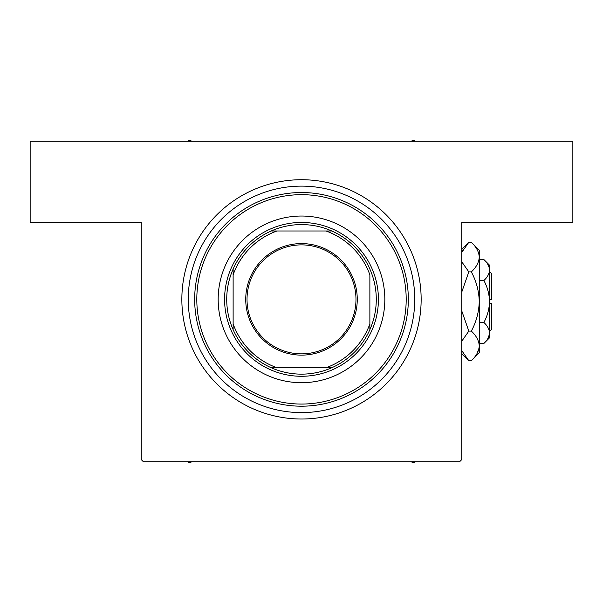 <?xml version="1.0" encoding="UTF-8"?>
<svg xmlns="http://www.w3.org/2000/svg" width="603" height="603" viewBox="0 0 603 603"><rect width="100%" height="100%" fill="white"/><g stroke="black" fill="none" stroke-linecap="round" stroke-linejoin="round"><path stroke-width="0.9" d="M301.5 179.717A119.65 119.65 0 0 1 421.15 299.367A119.65 119.65 0 0 1 301.5 419.017A119.65 119.65 0 0 1 181.85 299.367A119.65 119.65 0 0 1 301.5 179.717L301.116 179.717M141.253 459.607L141.253 222.447L30.15 222.447L30.15 141.253L572.85 141.253L572.85 222.447L461.747 222.447L461.747 459.607L459.607 461.747L143.393 461.747L141.253 459.607M306.927 179.837L303.791 179.732M303.754 179.732L302.653 179.717M314.924 180.47L314.502 180.425M181.97 293.94L181.872 297.068M181.872 297.113L181.857 298.214M384.827 299.367A83.327 83.327 0 0 0 301.5 216.032A83.327 83.327 0 0 0 218.173 299.367A83.327 83.327 0 0 0 301.5 382.694A83.327 83.327 0 0 0 384.827 299.367M196.804 299.367A104.696 104.696 0 0 0 301.5 404.055A104.696 104.696 0 0 0 406.196 299.367A104.696 104.696 0 0 0 301.5 194.671A104.696 104.696 0 0 0 196.804 299.367M408.329 299.367A106.829 106.829 0 0 1 301.5 406.196A106.829 106.829 0 0 1 194.671 299.367A106.829 106.829 0 0 1 301.5 192.53A106.829 106.829 0 0 1 408.329 299.367M188.257 299.367A113.243 113.243 0 0 0 301.5 412.603A113.243 113.243 0 0 0 414.743 299.367A113.243 113.243 0 0 0 301.5 186.123A113.243 113.243 0 0 0 188.257 299.367M411.246 461.747L413.243 462.9L415.241 461.747M187.759 461.747L189.757 462.9L191.754 461.747M191.754 141.253L189.757 140.1L187.759 141.253M415.241 141.253L413.243 140.1L411.246 141.253M301.5 243.597A55.762 55.762 0 0 1 357.262 299.367A55.762 55.762 0 0 1 301.5 355.129A55.762 55.762 0 0 1 245.738 299.367A55.762 55.762 0 0 1 301.5 243.597M301.5 353.848A54.481 54.481 0 0 0 355.981 299.367A54.481 54.481 0 0 0 301.5 244.878A54.481 54.481 0 0 0 247.019 299.367A54.481 54.481 0 0 0 301.5 353.848M301.5 224.58A74.78 74.78 0 0 0 271.207 230.994L276.95 230.994L271.207 230.994A74.78 74.78 0 0 0 233.127 329.653L233.127 323.909L233.127 329.653A74.78 74.78 0 0 0 331.793 367.732L326.05 367.732L331.793 367.732A74.78 74.78 0 0 0 369.873 329.653L369.873 274.817A72.646 72.646 0 0 0 326.05 230.994L276.95 230.994A72.646 72.646 0 0 0 233.127 274.817L233.127 323.909A72.646 72.646 0 0 0 276.95 367.732L326.05 367.732A72.646 72.646 0 0 0 369.873 323.909L369.873 329.653A74.78 74.78 0 0 0 331.793 230.994L326.05 230.994L331.793 230.994A74.78 74.78 0 0 0 301.5 224.58M301.5 376.28A76.92 76.92 0 0 1 224.58 299.367A76.92 76.92 0 0 1 301.5 222.447A76.92 76.92 0 0 1 378.42 299.367A76.92 76.92 0 0 1 301.5 376.28M271.207 367.732L276.95 367.732L271.207 367.732M233.127 269.074L233.127 274.817L233.127 269.074M489.523 271.584L491.656 273.724L491.656 299.367L489.523 299.367M489.402 268.599L489.523 265.177L483.9 259.561C487.412 262.825 489.289 266.315 489.523 270.046C489.304 273.724 487.435 277.222 483.9 280.531C487.428 287.111 489.297 294.098 489.523 301.5C489.297 308.917 487.42 315.904 483.9 322.469C487.412 325.733 489.289 329.23 489.523 332.954C489.304 336.64 487.435 340.137 483.9 343.439L479.264 343.439M483.9 322.469L479.264 322.469M487.97 338.321L489.402 334.401M483.9 259.561L479.264 259.561M483.9 280.531L479.264 280.531M463.104 249.484L461.747 252.393L468.825 242.285L471.335 242.285L479.264 250.222L479.264 352.778L471.335 360.715L468.825 360.715L461.747 350.607M471.335 242.285C476.295 246.898 478.933 251.828 479.264 257.089C478.963 262.29 476.317 267.227 471.335 271.893C476.31 281.186 478.948 291.053 479.264 301.5C478.948 311.97 476.302 321.836 471.335 331.107C476.295 335.713 478.933 340.65 479.264 345.911C478.963 351.104 476.317 356.041 471.335 360.715M471.335 331.107L468.825 331.107L461.747 310.892M461.747 341.215L468.825 331.107M477.056 353.516L479.099 347.954M479.264 257.089L479.099 255.046M471.335 271.893L468.825 271.893L461.747 261.792M461.747 292.101L468.825 271.893M489.523 270.046L489.523 337.823L483.9 343.439M489.523 303.633L491.656 303.633L491.656 329.276L489.523 331.416M461.747 249.363L468.825 242.285M461.747 353.637L468.825 360.715"/></g></svg>
